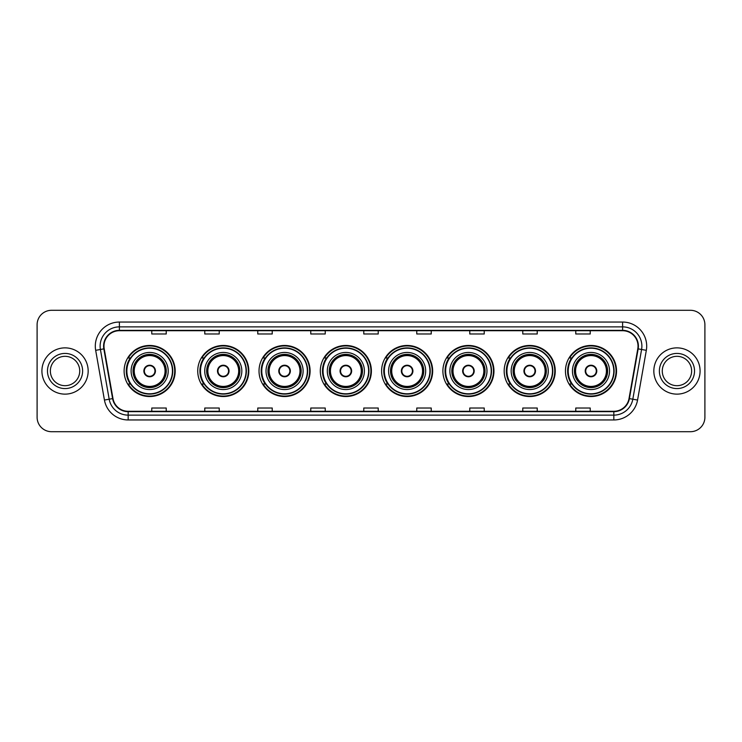 <?xml version="1.0" encoding="UTF-8"?>
<svg xmlns="http://www.w3.org/2000/svg" width="742" height="742" viewBox="0 0 742 742"><rect width="100%" height="100%" fill="white"/><g stroke="black" fill="none" stroke-linecap="round" stroke-linejoin="round"><path stroke-width="1.11" d="M565.46 371A25.534 25.534 0 0 0 590.994 396.534A25.534 25.534 0 0 0 616.537 371A25.534 25.534 0 0 0 590.994 345.466A25.534 25.534 0 0 0 565.46 371M504.17 371A25.534 25.534 0 0 0 529.714 396.534A25.534 25.534 0 0 0 555.248 371A25.534 25.534 0 0 0 529.714 345.466A25.534 25.534 0 0 0 504.17 371M442.891 371A25.534 25.534 0 0 0 468.425 396.534A25.534 25.534 0 0 0 493.959 371A25.534 25.534 0 0 0 468.425 345.466A25.534 25.534 0 0 0 442.891 371M381.601 371A25.534 25.534 0 0 0 407.135 396.534A25.534 25.534 0 0 0 432.669 371A25.534 25.534 0 0 0 407.135 345.466A25.534 25.534 0 0 0 381.601 371M320.312 371A25.534 25.534 0 0 0 345.846 396.534A25.534 25.534 0 0 0 371.39 371A25.534 25.534 0 0 0 345.846 345.466A25.534 25.534 0 0 0 320.312 371M259.023 371A25.534 25.534 0 0 0 284.566 396.534A25.534 25.534 0 0 0 310.1 371A25.534 25.534 0 0 0 284.566 345.466A25.534 25.534 0 0 0 259.023 371M197.734 371A25.534 25.534 0 0 0 223.277 396.534A25.534 25.534 0 0 0 248.811 371A25.534 25.534 0 0 0 223.277 345.466A25.534 25.534 0 0 0 197.734 371M124.118 371A25.534 25.534 0 0 0 149.652 396.534A25.534 25.534 0 0 0 175.186 371A25.534 25.534 0 0 0 149.652 345.466A25.534 25.534 0 0 0 124.118 371M130.24 384.013A23.364 23.364 0 0 1 130.24 357.987M203.865 384.013A23.364 23.364 0 0 1 203.865 357.987M265.154 384.013A23.364 23.364 0 0 1 265.154 357.987M326.434 384.013A23.364 23.364 0 0 1 326.434 357.987M387.723 384.013A23.364 23.364 0 0 1 387.723 357.987M449.012 384.013A23.364 23.364 0 0 1 449.012 357.987M510.301 384.013A23.364 23.364 0 0 1 510.301 357.987M571.59 384.013A23.364 23.364 0 0 1 571.59 357.987M37.1 324.746L37.1 417.254A14.45 14.45 0 0 0 51.55 431.705L690.45 431.705A14.45 14.45 0 0 0 704.9 417.254L704.9 324.746A14.45 14.45 0 0 0 690.45 310.295L51.55 310.295A14.45 14.45 0 0 0 37.1 324.746L37.1 417.254M41.914 371A23.132 23.132 0 0 0 65.046 394.132A23.132 23.132 0 0 0 88.168 371A23.132 23.132 0 0 0 65.046 347.868A23.132 23.132 0 0 0 41.914 371A23.132 23.132 0 0 0 65.046 394.132A23.132 23.132 0 0 0 88.168 371A23.132 23.132 0 0 0 65.046 347.868A23.132 23.132 0 0 0 41.914 371M653.832 371A23.132 23.132 0 0 0 676.954 394.132A23.132 23.132 0 0 0 700.086 371A23.132 23.132 0 0 0 676.954 347.868A23.132 23.132 0 0 0 653.832 371A23.132 23.132 0 0 0 676.954 394.132A23.132 23.132 0 0 0 700.086 371A23.132 23.132 0 0 0 676.954 347.868A23.132 23.132 0 0 0 653.832 371M103.973 346.134A15.415 15.415 0 0 1 119.397 330.719L622.603 330.719A15.415 15.415 0 0 1 637.786 348.814L629.021 398.537A15.415 15.415 0 0 1 613.838 411.281L128.162 411.281A15.415 15.415 0 0 1 112.979 398.537L104.214 348.814A15.415 15.415 0 0 1 103.973 346.134M103.592 346.134A15.805 15.805 0 0 0 103.834 348.879L112.599 398.602A15.805 15.805 0 0 0 128.162 411.662L613.838 411.662A15.805 15.805 0 0 0 629.402 398.602L638.166 348.879A15.805 15.805 0 0 0 622.603 330.338L119.397 330.338A15.805 15.805 0 0 0 103.592 346.134M95.672 350.326A24.087 24.087 0 0 1 119.397 322.047L622.603 322.047A24.087 24.087 0 0 1 646.328 350.326L637.563 400.049A24.087 24.087 0 0 1 613.838 419.953L128.162 419.953A24.087 24.087 0 0 1 104.436 400.049L95.672 350.326L100.411 349.482A19.273 19.273 0 0 1 119.397 326.87L622.603 326.87A19.273 19.273 0 0 1 641.589 349.482L632.815 399.205A19.273 19.273 0 0 1 613.838 415.13L128.162 415.13A19.273 19.273 0 0 1 109.185 399.205L100.411 349.482A19.273 19.273 0 0 1 100.124 346.134M690.45 310.295L51.55 310.295M51.55 431.705L690.45 431.705M704.9 417.254L704.9 324.746M629.402 398.602L632.815 399.205L641.589 349.482L646.328 350.326M363.775 330.719L363.775 333.983L378.225 333.983L378.225 330.719M310.768 330.719L310.768 333.983L325.228 333.983L325.228 330.719M257.771 330.719L257.771 333.983L272.231 333.983L272.231 330.719M204.773 330.719L204.773 333.983L219.224 333.983L219.224 330.719M151.776 330.719L151.776 333.983L166.227 333.983L166.227 330.719M416.772 330.719L416.772 333.983L431.232 333.983L431.232 330.719M469.769 330.719L469.769 333.983L484.229 333.983L484.229 330.719M522.776 330.719L522.776 333.983L537.227 333.983L537.227 330.719M575.773 330.719L575.773 333.983L590.224 333.983L590.224 330.719M378.225 411.281L378.225 408.017L363.775 408.017L363.775 411.281M325.228 411.281L325.228 408.017L310.768 408.017L310.768 411.281M272.231 411.281L272.231 408.017L257.771 408.017L257.771 411.281M219.224 411.281L219.224 408.017L204.773 408.017L204.773 411.281M166.227 411.281L166.227 408.017L151.776 408.017L151.776 411.281M431.232 411.281L431.232 408.017L416.772 408.017L416.772 411.281M484.229 411.281L484.229 408.017L469.769 408.017L469.769 411.281M537.227 411.281L537.227 408.017L522.776 408.017L522.776 411.281M590.224 411.281L590.224 408.017L575.773 408.017L575.773 411.281M79.728 371A14.682 14.682 0 0 0 65.046 356.318A14.682 14.682 0 0 0 50.363 371A14.682 14.682 0 0 0 65.046 385.682A14.682 14.682 0 0 0 79.728 371A14.682 14.682 0 0 1 65.046 385.682A14.682 14.682 0 0 1 50.363 371M131.102 371A18.55 18.55 0 0 1 149.652 352.45A18.55 18.55 0 0 1 168.202 371A18.55 18.55 0 0 1 149.652 389.55A18.55 18.55 0 0 1 131.102 371A18.55 18.55 0 0 0 149.652 389.55A18.55 18.55 0 0 0 168.202 371M130.527 357.987A23.132 23.132 0 0 0 130.527 384.013L128.236 384.013A25.052 25.052 0 0 0 174.704 371A25.052 25.052 0 0 0 128.236 357.987L130.564 357.987A23.104 23.104 0 0 1 172.756 371.056A23.104 23.104 0 0 1 130.564 384.013M172.441 371A22.789 22.789 0 0 0 149.652 348.211A22.789 22.789 0 0 0 126.863 371A22.789 22.789 0 0 0 149.652 393.789A22.789 22.789 0 0 0 172.441 371M133.272 371A16.38 16.38 0 0 0 149.652 387.38A16.38 16.38 0 0 0 166.032 371A16.38 16.38 0 0 0 149.652 354.62A16.38 16.38 0 0 0 133.272 371M134.237 371A15.415 15.415 0 0 1 149.652 355.585A15.415 15.415 0 0 1 165.067 371A15.415 15.415 0 0 1 149.652 386.415A15.415 15.415 0 0 1 134.237 371M143.874 371A5.778 5.778 0 0 0 149.652 376.778A5.778 5.778 0 0 0 155.43 371A5.778 5.778 0 0 0 149.652 365.222A5.778 5.778 0 0 0 143.874 371M133.755 371A15.897 15.897 0 0 1 149.652 355.103A15.897 15.897 0 0 1 165.549 371A15.897 15.897 0 0 1 149.652 386.897A15.897 15.897 0 0 1 133.755 371M144.05 369.553L144.254 369.553A5.593 5.593 0 0 1 155.05 369.553L154.753 369.553A5.296 5.296 0 0 1 149.652 376.296A5.296 5.296 0 0 1 144.551 369.553A5.296 5.296 0 0 1 154.753 369.553L155.254 369.553M155.254 372.447L155.05 372.447A5.593 5.593 0 0 1 144.254 372.447L144.05 372.447M691.637 371A14.682 14.682 0 0 0 676.954 356.318A14.682 14.682 0 0 0 662.272 371A14.682 14.682 0 0 0 676.954 385.682A14.682 14.682 0 0 0 691.637 371A14.682 14.682 0 0 1 676.954 385.682A14.682 14.682 0 0 1 662.272 371M204.727 371A18.55 18.55 0 0 1 223.277 352.45A18.55 18.55 0 0 1 241.827 371A18.55 18.55 0 0 1 223.277 389.55A18.55 18.55 0 0 1 204.727 371A18.55 18.55 0 0 0 223.277 389.55A18.55 18.55 0 0 0 241.827 371M204.152 357.987A23.132 23.132 0 0 0 204.152 384.013M246.066 371A22.789 22.789 0 0 0 223.277 348.211A22.789 22.789 0 0 0 200.488 371A22.789 22.789 0 0 0 223.277 393.789A22.789 22.789 0 0 0 246.066 371M206.888 371A16.38 16.38 0 0 0 223.277 387.38A16.38 16.38 0 0 0 239.657 371A16.38 16.38 0 0 0 223.277 354.62A16.38 16.38 0 0 0 206.888 371M207.853 371A15.415 15.415 0 0 1 223.277 355.585A15.415 15.415 0 0 1 238.692 371A15.415 15.415 0 0 1 223.277 386.415A15.415 15.415 0 0 1 207.853 371M217.489 371A5.778 5.778 0 0 0 223.277 376.778A5.778 5.778 0 0 0 229.055 371A5.778 5.778 0 0 0 223.277 365.222A5.778 5.778 0 0 0 217.489 371M207.37 371A15.897 15.897 0 0 1 223.277 355.103A15.897 15.897 0 0 1 239.174 371A15.897 15.897 0 0 1 223.277 386.897A15.897 15.897 0 0 1 207.37 371M248.329 371A25.052 25.052 0 0 1 201.861 384.013L204.18 384.013A23.104 23.104 0 0 0 246.372 371.056A23.104 23.104 0 0 0 204.18 357.987L201.861 357.987A25.052 25.052 0 0 1 248.329 371M217.675 369.553L217.87 369.553A5.593 5.593 0 0 1 228.675 369.553L228.369 369.553A5.296 5.296 0 0 1 223.277 376.296A5.296 5.296 0 0 1 218.176 369.553A5.296 5.296 0 0 1 228.369 369.553L228.87 369.553M228.87 372.447L228.369 372.447A5.296 5.296 0 0 1 218.176 372.447L217.675 372.447M228.369 372.447L228.675 372.447A5.593 5.593 0 0 1 217.87 372.447L218.176 372.447M266.016 371A18.55 18.55 0 0 1 284.566 352.45A18.55 18.55 0 0 1 303.116 371A18.55 18.55 0 0 1 284.566 389.55A18.55 18.55 0 0 1 266.016 371A18.55 18.55 0 0 0 284.566 389.55A18.55 18.55 0 0 0 303.116 371M265.441 357.987A23.132 23.132 0 0 0 265.441 384.013L263.15 384.013A25.052 25.052 0 0 0 309.618 371A25.052 25.052 0 0 0 263.15 357.987L265.469 357.987A23.104 23.104 0 0 1 307.661 371.056A23.104 23.104 0 0 1 265.469 384.013M307.355 371A22.789 22.789 0 0 0 284.566 348.211A22.789 22.789 0 0 0 261.768 371A22.789 22.789 0 0 0 284.566 393.789A22.789 22.789 0 0 0 307.355 371M268.177 371A16.38 16.38 0 0 0 284.566 387.38A16.38 16.38 0 0 0 300.946 371A16.38 16.38 0 0 0 284.566 354.62A16.38 16.38 0 0 0 268.177 371M269.142 371A15.415 15.415 0 0 1 284.566 355.585A15.415 15.415 0 0 1 299.981 371A15.415 15.415 0 0 1 284.566 386.415A15.415 15.415 0 0 1 269.142 371M278.779 371A5.778 5.778 0 0 0 284.566 376.778A5.778 5.778 0 0 0 290.345 371A5.778 5.778 0 0 0 284.566 365.222A5.778 5.778 0 0 0 278.779 371M268.66 371A15.897 15.897 0 0 1 284.566 355.103A15.897 15.897 0 0 1 300.464 371A15.897 15.897 0 0 1 284.566 386.897A15.897 15.897 0 0 1 268.66 371M278.964 369.553L279.159 369.553A5.593 5.593 0 0 1 289.964 369.553L289.658 369.553A5.296 5.296 0 0 1 284.566 376.296A5.296 5.296 0 0 1 279.465 369.553A5.296 5.296 0 0 1 289.658 369.553L290.159 369.553M290.159 372.447L289.658 372.447A5.296 5.296 0 0 1 279.465 372.447L278.964 372.447M289.658 372.447L289.964 372.447A5.593 5.593 0 0 1 279.159 372.447L279.465 372.447M327.296 371A18.55 18.55 0 0 1 345.846 352.45A18.55 18.55 0 0 1 364.396 371A18.55 18.55 0 0 1 345.846 389.55A18.55 18.55 0 0 1 327.296 371A18.55 18.55 0 0 0 345.846 389.55A18.55 18.55 0 0 0 364.396 371M326.73 357.987A23.132 23.132 0 0 0 326.73 384.013M368.635 371A22.789 22.789 0 0 0 345.846 348.211A22.789 22.789 0 0 0 323.058 371A22.789 22.789 0 0 0 345.846 393.789A22.789 22.789 0 0 0 368.635 371M329.467 371A16.38 16.38 0 0 0 345.846 387.38A16.38 16.38 0 0 0 362.235 371A16.38 16.38 0 0 0 345.846 354.62A16.38 16.38 0 0 0 329.467 371M330.431 371A15.415 15.415 0 0 1 345.846 355.585A15.415 15.415 0 0 1 361.271 371A15.415 15.415 0 0 1 345.846 386.415A15.415 15.415 0 0 1 330.431 371M340.068 371A5.778 5.778 0 0 0 345.846 376.778A5.778 5.778 0 0 0 351.634 371A5.778 5.778 0 0 0 345.846 365.222A5.778 5.778 0 0 0 340.068 371M329.949 371A15.897 15.897 0 0 1 345.846 355.103A15.897 15.897 0 0 1 361.753 371A15.897 15.897 0 0 1 345.846 386.897A15.897 15.897 0 0 1 329.949 371M370.907 371A25.052 25.052 0 0 1 324.44 384.013L326.758 384.013A23.104 23.104 0 0 0 368.95 371.056A23.104 23.104 0 0 0 326.758 357.987L324.44 357.987A25.052 25.052 0 0 1 370.907 371M340.253 369.553L340.448 369.553A5.593 5.593 0 0 1 351.254 369.553L350.947 369.553A5.296 5.296 0 0 1 345.846 376.296A5.296 5.296 0 0 1 340.754 369.553A5.296 5.296 0 0 1 350.947 369.553L351.448 369.553M351.448 372.447L350.947 372.447A5.296 5.296 0 0 1 340.754 372.447L340.253 372.447M350.947 372.447L351.254 372.447A5.593 5.593 0 0 1 340.448 372.447L340.754 372.447M388.585 371A18.55 18.55 0 0 1 407.135 352.45A18.55 18.55 0 0 1 425.685 371A18.55 18.55 0 0 1 407.135 389.55A18.55 18.55 0 0 1 388.585 371A18.55 18.55 0 0 0 407.135 389.55A18.55 18.55 0 0 0 425.685 371M388.01 357.987A23.132 23.132 0 0 0 388.01 384.013M429.924 371A22.789 22.789 0 0 0 407.135 348.211A22.789 22.789 0 0 0 384.347 371A22.789 22.789 0 0 0 407.135 393.789A22.789 22.789 0 0 0 429.924 371M390.756 371A16.38 16.38 0 0 0 407.135 387.38A16.38 16.38 0 0 0 423.515 371A16.38 16.38 0 0 0 407.135 354.62A16.38 16.38 0 0 0 390.756 371M391.72 371A15.415 15.415 0 0 1 407.135 355.585A15.415 15.415 0 0 1 422.55 371A15.415 15.415 0 0 1 407.135 386.415A15.415 15.415 0 0 1 391.72 371M401.357 371A5.778 5.778 0 0 0 407.135 376.778A5.778 5.778 0 0 0 412.914 371A5.778 5.778 0 0 0 407.135 365.222A5.778 5.778 0 0 0 401.357 371M391.238 371A15.897 15.897 0 0 1 407.135 355.103A15.897 15.897 0 0 1 423.033 371A15.897 15.897 0 0 1 407.135 386.897A15.897 15.897 0 0 1 391.238 371M432.187 371A25.052 25.052 0 0 1 385.719 384.013L388.047 384.013A23.104 23.104 0 0 0 430.239 371.056A23.104 23.104 0 0 0 388.047 357.987L385.719 357.987A25.052 25.052 0 0 1 432.187 371M401.543 369.553L401.737 369.553A5.593 5.593 0 0 1 412.533 369.553L412.237 369.553A5.296 5.296 0 0 1 407.135 376.296A5.296 5.296 0 0 1 402.034 369.553A5.296 5.296 0 0 1 412.237 369.553L412.738 369.553M412.738 372.447L412.237 372.447A5.296 5.296 0 0 1 402.034 372.447L401.543 372.447M412.237 372.447L412.533 372.447A5.593 5.593 0 0 1 401.737 372.447L402.034 372.447M449.875 371A18.55 18.55 0 0 1 468.425 352.45A18.55 18.55 0 0 1 486.975 371A18.55 18.55 0 0 1 468.425 389.55A18.55 18.55 0 0 1 449.875 371A18.55 18.55 0 0 0 468.425 389.55A18.55 18.55 0 0 0 486.975 371M449.3 357.987A23.132 23.132 0 0 0 449.3 384.013M491.213 371A22.789 22.789 0 0 0 468.425 348.211A22.789 22.789 0 0 0 445.636 371A22.789 22.789 0 0 0 468.425 393.789A22.789 22.789 0 0 0 491.213 371M452.045 371A16.38 16.38 0 0 0 468.425 387.38A16.38 16.38 0 0 0 484.804 371A16.38 16.38 0 0 0 468.425 354.62A16.38 16.38 0 0 0 452.045 371M453.01 371A15.415 15.415 0 0 1 468.425 355.585A15.415 15.415 0 0 1 483.84 371A15.415 15.415 0 0 1 468.425 386.415A15.415 15.415 0 0 1 453.01 371M462.646 371A5.778 5.778 0 0 0 468.425 376.778A5.778 5.778 0 0 0 474.203 371A5.778 5.778 0 0 0 468.425 365.222A5.778 5.778 0 0 0 462.646 371M452.527 371A15.897 15.897 0 0 1 468.425 355.103A15.897 15.897 0 0 1 484.322 371A15.897 15.897 0 0 1 468.425 386.897A15.897 15.897 0 0 1 452.527 371M493.476 371A25.052 25.052 0 0 1 447.009 384.013L449.337 384.013A23.104 23.104 0 0 0 491.529 371.056A23.104 23.104 0 0 0 449.337 357.987L447.009 357.987A25.052 25.052 0 0 1 493.476 371M462.822 369.553L463.027 369.553A5.593 5.593 0 0 1 473.823 369.553L473.526 369.553A5.296 5.296 0 0 1 468.425 376.296A5.296 5.296 0 0 1 463.323 369.553A5.296 5.296 0 0 1 473.526 369.553L474.017 369.553M474.017 372.447L473.526 372.447A5.296 5.296 0 0 1 463.323 372.447L462.822 372.447M473.526 372.447L473.823 372.447A5.593 5.593 0 0 1 463.027 372.447L463.323 372.447M511.164 371A18.55 18.55 0 0 1 529.714 352.45A18.55 18.55 0 0 1 548.264 371A18.55 18.55 0 0 1 529.714 389.55A18.55 18.55 0 0 1 511.164 371A18.55 18.55 0 0 0 529.714 389.55A18.55 18.55 0 0 0 548.264 371M510.589 357.987A23.132 23.132 0 0 0 510.589 384.013M552.502 371A22.789 22.789 0 0 0 529.714 348.211A22.789 22.789 0 0 0 506.925 371A22.789 22.789 0 0 0 529.714 393.789A22.789 22.789 0 0 0 552.502 371M513.325 371A16.38 16.38 0 0 0 529.714 387.38A16.38 16.38 0 0 0 546.093 371A16.38 16.38 0 0 0 529.714 354.62A16.38 16.38 0 0 0 513.325 371M514.289 371A15.415 15.415 0 0 1 529.714 355.585A15.415 15.415 0 0 1 545.129 371A15.415 15.415 0 0 1 529.714 386.415A15.415 15.415 0 0 1 514.289 371M523.926 371A5.778 5.778 0 0 0 529.714 376.778A5.778 5.778 0 0 0 535.492 371A5.778 5.778 0 0 0 529.714 365.222A5.778 5.778 0 0 0 523.926 371M513.807 371A15.897 15.897 0 0 1 529.714 355.103A15.897 15.897 0 0 1 545.611 371A15.897 15.897 0 0 1 529.714 386.897A15.897 15.897 0 0 1 513.807 371M554.766 371A25.052 25.052 0 0 1 508.298 384.013L510.617 384.013A23.104 23.104 0 0 0 552.809 371.056A23.104 23.104 0 0 0 510.617 357.987L508.298 357.987A25.052 25.052 0 0 1 554.766 371M524.112 369.553L524.306 369.553A5.593 5.593 0 0 1 535.112 369.553L534.806 369.553A5.296 5.296 0 0 1 529.714 376.296A5.296 5.296 0 0 1 524.613 369.553A5.296 5.296 0 0 1 534.806 369.553L535.307 369.553M535.307 372.447L534.806 372.447A5.296 5.296 0 0 1 524.613 372.447L524.112 372.447M534.806 372.447L535.112 372.447A5.593 5.593 0 0 1 524.306 372.447L524.613 372.447M572.444 371A18.55 18.55 0 0 1 590.994 352.45A18.55 18.55 0 0 1 609.544 371A18.55 18.55 0 0 1 590.994 389.55A18.55 18.55 0 0 1 572.444 371A18.55 18.55 0 0 0 590.994 389.55A18.55 18.55 0 0 0 609.544 371M571.878 357.987A23.132 23.132 0 0 0 571.878 384.013L569.587 384.013A25.052 25.052 0 0 0 616.055 371A25.052 25.052 0 0 0 569.587 357.987L571.906 357.987A23.104 23.104 0 0 1 614.098 371.056A23.104 23.104 0 0 1 571.906 384.013M613.792 371A22.789 22.789 0 0 0 590.994 348.211A22.789 22.789 0 0 0 568.205 371A22.789 22.789 0 0 0 590.994 393.789A22.789 22.789 0 0 0 613.792 371M574.614 371A16.38 16.38 0 0 0 590.994 387.38A16.38 16.38 0 0 0 607.383 371A16.38 16.38 0 0 0 590.994 354.62A16.38 16.38 0 0 0 574.614 371M575.579 371A15.415 15.415 0 0 1 590.994 355.585A15.415 15.415 0 0 1 606.418 371A15.415 15.415 0 0 1 590.994 386.415A15.415 15.415 0 0 1 575.579 371M585.215 371A5.778 5.778 0 0 0 590.994 376.778A5.778 5.778 0 0 0 596.781 371A5.778 5.778 0 0 0 590.994 365.222A5.778 5.778 0 0 0 585.215 371M575.096 371A15.897 15.897 0 0 1 590.994 355.103A15.897 15.897 0 0 1 606.9 371A15.897 15.897 0 0 1 590.994 386.897A15.897 15.897 0 0 1 575.096 371M585.401 369.553L585.596 369.553A5.593 5.593 0 0 1 596.401 369.553L596.095 369.553A5.296 5.296 0 0 1 590.994 376.296A5.296 5.296 0 0 1 585.902 369.553A5.296 5.296 0 0 1 596.095 369.553L596.596 369.553M596.596 372.447L596.095 372.447A5.296 5.296 0 0 1 585.902 372.447L585.401 372.447M596.095 372.447L596.401 372.447A5.593 5.593 0 0 1 585.596 372.447L585.902 372.447M622.603 322.047L622.603 330.338M100.411 349.482L103.834 348.879M128.162 419.953L128.162 411.662M613.838 411.662L613.838 419.953M104.436 400.049L112.599 398.602M638.166 348.879L641.589 349.482M119.397 322.047L119.397 330.338M632.815 399.205L637.563 400.049M82.622 371A17.576 17.576 0 0 0 65.046 353.424A17.576 17.576 0 0 0 47.469 371A17.576 17.576 0 0 0 65.046 388.576A17.576 17.576 0 0 0 82.622 371M166.273 371A16.621 16.621 0 0 0 149.652 354.379A16.621 16.621 0 0 0 133.031 371A16.621 16.621 0 0 0 149.652 387.621A16.621 16.621 0 0 0 166.273 371M694.531 371A17.576 17.576 0 0 0 676.954 353.424A17.576 17.576 0 0 0 659.378 371A17.576 17.576 0 0 0 676.954 388.576A17.576 17.576 0 0 0 694.531 371M239.898 371A16.621 16.621 0 0 0 223.277 354.379A16.621 16.621 0 0 0 206.656 371A16.621 16.621 0 0 0 223.277 387.621A16.621 16.621 0 0 0 239.898 371M301.187 371A16.621 16.621 0 0 0 284.566 354.379A16.621 16.621 0 0 0 267.936 371A16.621 16.621 0 0 0 284.566 387.621A16.621 16.621 0 0 0 301.187 371M362.476 371A16.621 16.621 0 0 0 345.846 354.379A16.621 16.621 0 0 0 329.225 371A16.621 16.621 0 0 0 345.846 387.621A16.621 16.621 0 0 0 362.476 371M423.756 371A16.621 16.621 0 0 0 407.135 354.379A16.621 16.621 0 0 0 390.515 371A16.621 16.621 0 0 0 407.135 387.621A16.621 16.621 0 0 0 423.756 371M485.045 371A16.621 16.621 0 0 0 468.425 354.379A16.621 16.621 0 0 0 451.804 371A16.621 16.621 0 0 0 468.425 387.621A16.621 16.621 0 0 0 485.045 371M546.335 371A16.621 16.621 0 0 0 529.714 354.379A16.621 16.621 0 0 0 513.084 371A16.621 16.621 0 0 0 529.714 387.621A16.621 16.621 0 0 0 546.335 371M607.624 371A16.621 16.621 0 0 0 590.994 354.379A16.621 16.621 0 0 0 574.373 371A16.621 16.621 0 0 0 590.994 387.621A16.621 16.621 0 0 0 607.624 371"/></g></svg>
